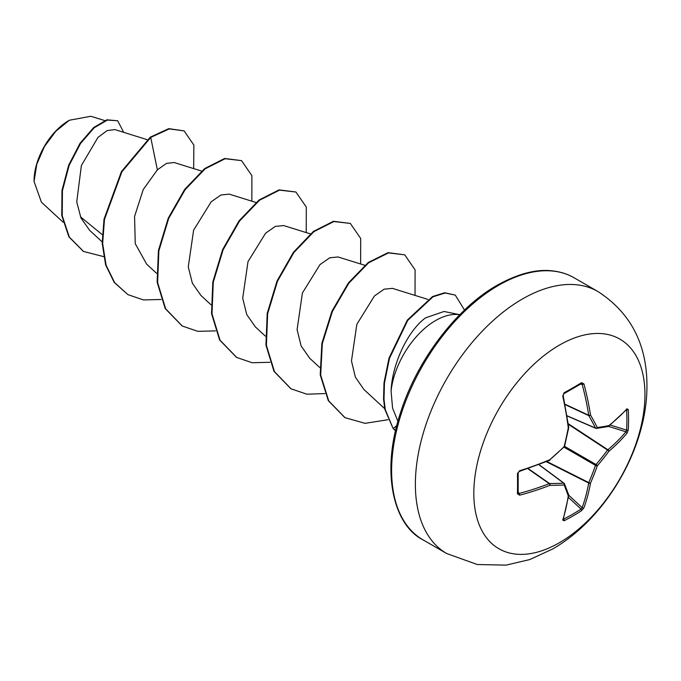 <?xml version="1.0" encoding="UTF-8"?>
<svg xmlns="http://www.w3.org/2000/svg" width="681" height="681" viewBox="0 0 681 681"><rect width="100%" height="100%" fill="white"/><g stroke="black" fill="none" stroke-linecap="round" stroke-linejoin="round"><path stroke-width="1.02" d="M563.408 518.837L563.63 519.109A1.294 0.724 63.3 0 1 564.098 520.752L562.744 520.08A241.968 126.989 -115.8 0 0 568.269 495.955A241.823 63.103 -132.4 0 0 564.106 484.966A241.823 87.44 -159.2 0 1 549.873 485.34A241.968 151.344 -175.5 0 1 519.637 495.189L517.432 493.81A241.551 75.472 -103.4 0 0 517.432 473.601L519.637 470.758A241.968 126.989 -4.2 0 0 549.873 459.684A241.823 169.56 -27.7 0 0 564.106 446.659A241.823 169.56 -92.3 0 0 568.269 427.821A241.968 126.989 -115.8 0 0 562.744 396.095L564.098 392.767A241.551 75.472 -16.6 0 0 573.053 387.736A241.551 75.472 -16.6 0 0 581.6 382.662A1.294 0.8 58.6 0 1 581.361 383.633L581.455 383.599M563.63 519.109A240.257 181.231 24.3 0 0 581.038 509.056L582.144 507.634A240.665 150.535 -124.5 0 0 588.699 483.033A1.294 0.664 -63.3 0 1 588.767 482.591A240.529 192.859 -99.6 0 0 595.517 465.361A1.294 0.647 -60 0 1 596.011 464.51A240.529 192.859 -20.4 0 0 607.554 450.047A1.294 0.664 -56.7 0 1 607.903 449.766A240.665 150.527 4.5 0 0 625.933 431.788L626.614 430.12A1.294 0.766 3.4 0 0 628.265 429.813L627.014 433.201A241.968 151.344 -175.5 0 1 608.882 451.273A241.823 193.898 159.6 0 1 597.28 465.813A241.823 193.898 80.4 0 1 590.487 483.127A241.968 151.344 55.5 0 1 583.906 507.864L581.6 510.648A241.551 182.21 -155.7 0 1 573.053 515.917A241.551 182.21 -155.7 0 1 564.098 520.752M559.382 542.731A121.005 69.862 -60 0 1 473.814 493.333A121.005 69.862 -60 0 1 559.382 345.122A121.005 69.862 -60 0 1 644.95 394.529A121.005 69.862 -60 0 1 559.382 542.731M581.6 382.662L583.906 383.88A241.968 151.344 55.5 0 1 590.487 414.993A241.823 87.44 39.2 0 1 597.28 427.506A241.823 63.103 12.4 0 0 608.882 425.608A241.968 126.989 -4.2 0 0 627.014 408.762L628.265 409.604A241.551 182.21 35.7 0 1 628.563 419.777A241.551 182.21 35.7 0 1 628.265 429.813M68.909 120.503A49.296 28.466 120 0 0 34.05 180.882M104.687 120.571L90.888 116.272L69.377 120.239L55.868 131.186L44.401 146.611L36.774 164.274L34.05 181.469L41.413 202.18L63.044 222.142M459.786 314.69L444.029 311.481L425.565 317.84C408.055 330.583 392.179 363.399 391.081 390.962A63.614 36.731 -60 0 1 435.619 320.538A63.614 36.731 -60 0 1 459.76 314.716M397.925 421.318L392.571 408.123L391.081 390.962M102.269 234.664L80.452 216.822M147.181 139.665L114.851 129.586L107.155 130.582L97.953 137.426L81.371 165.551L76.732 201.934L80.988 218.048L89.662 230.365L102.167 241.9M201.576 171.067L174.166 162.529L166.547 163.363L157.362 169.85L143.223 189.565L134.566 216.507L135.255 243.704L146.577 263.998M229.097 194.153L220.908 195.013L211.17 201.823L193.608 230.204L188.279 266.85L192.357 283.177L200.929 295.46L210.957 304.713M283.483 225.573L275.311 226.407L265.581 233.217L248.012 261.598L242.7 298.235L246.743 314.562L255.324 326.863L265.352 336.116M337.87 256.984L329.715 257.801L319.993 264.603L302.415 292.983L297.086 329.647L301.13 345.948L309.719 358.266M392.265 288.386L384.127 289.187L374.422 295.98L356.835 324.318L351.473 360.964L355.388 377.189L363.867 389.447L384.688 408.651M157.362 169.85L150.731 137.426L169.228 128.905L184.117 130.897L193.847 145.053L193.676 168.607M103.606 256.601L83.542 251.459L69.343 237.099L62.218 215.766L62.439 190.663L69.13 165.415L80.494 143.529L94.114 127.824L107.326 120.077L117.668 120.767L123.738 132.361M150.28 137.162L121.422 171.603L104.014 219.214L102.201 243.287L105.632 264.943L114.221 282.428L127.909 294.626L114.672 282.683L106.083 265.198L102.652 243.551L104.465 219.478L121.873 171.867L150.731 137.426L150.28 137.162L168.777 128.641L184.117 130.897M83.32 251.332L68.892 236.835L61.767 215.502L61.988 190.399L68.679 165.16L80.043 143.265L93.663 127.56L106.874 119.813L117.668 120.767M127.909 294.626L143.393 299.929L161.065 299.487M251.842 201.193L251.893 175.664L241.542 160.622L225.113 158.733L205.126 168.828L185.138 189.667L168.709 218.38L158.86 250.88L157.609 282.538L165.653 308.816L182.304 326.029L197.788 331.332L215.468 330.889M306.237 232.596L306.297 207.067L295.937 192.025L279.508 190.144L259.521 200.24L239.533 221.078L223.104 249.782L213.255 282.283L212.004 313.941L220.048 340.228L236.699 357.44L252.183 362.743L269.863 362.292M360.632 263.998L360.692 238.478L350.332 223.428L333.903 221.546L313.915 231.642L293.928 252.481L277.499 281.185L267.65 313.694L266.399 345.352L274.452 371.63L291.093 388.842L306.859 394.188L324.871 393.584M415.027 295.401L415.087 269.88L404.735 254.839L388.476 252.915L368.685 262.755L348.834 283.194L332.396 311.455L322.317 343.607L320.674 375.103L328.736 400.922L345.037 417.683L365.076 423.344L387.957 419.717M464.502 310.068L455.266 295.094L445.161 293L433.022 296.788L407.766 320.368L389.472 358.334L384.459 383.071L383.999 399.321L385.276 409.621L392.971 428.179L384.825 409.366L383.548 399.057L384.007 382.807L389.021 358.07L407.315 320.104L432.571 296.524L444.71 292.736L455.266 295.094M241.542 160.622L224.653 158.477L204.666 168.573L184.679 189.412L168.258 218.116L158.409 250.617L157.149 282.274L165.202 308.561L182.074 325.901M295.937 192.025L279.057 189.88L259.069 199.976L239.074 220.814L222.653 249.518L212.804 282.028L211.544 313.677L219.597 339.964L236.469 357.304M350.332 223.428L333.452 221.282L313.464 231.378L293.477 252.217L277.048 280.93L267.199 313.43L265.948 345.088L274 371.375L290.872 388.715M404.735 254.839L388.017 252.651L368.234 262.5L348.383 282.93L331.936 311.191L321.866 343.343L320.223 374.839L328.285 400.658L344.816 417.555M395.542 430.698A60.464 34.91 -60 0 1 393.422 428.443L396.793 425.548M395.508 430.818A60.464 34.91 -60 0 1 392.971 428.179M596.011 428.358A1.294 0.749 -66.6 0 1 595.764 428.323A1.294 0.749 -66.6 0 1 595.517 428.077A1.294 0.936 -26.7 0 0 597.28 427.506A1.294 1.021 -97.6 0 1 596.011 428.358M567.052 415.768L595.517 428.077A240.529 86.972 -140.8 0 0 588.767 415.623A1.294 0.69 -65 0 1 588.699 415.265A1.294 0.621 -8.7 0 0 590.487 414.993A1.294 0.877 -30.1 0 1 588.767 415.623L565.06 404.582M564.992 404.216L588.699 415.265A240.665 150.535 -124.5 0 0 582.144 384.314L581.038 383.709M518.164 493.206L518.156 472.946C518.862 472.078 516.802 473.763 519.45 471.388L549.635 460.33A1.294 1.294 0 0 0 549.976 460.118L549.822 460.118M518.062 492.797L519.135 493.453A240.665 150.527 4.5 0 0 549.209 483.646A1.294 0.69 -55 0 1 549.558 483.527A240.529 86.972 20.8 0 0 563.715 483.152A1.294 0.749 -53.4 0 1 564.064 483.246A1.294 0.749 -53.4 0 1 564.208 483.442A1.294 1.021 -22.4 0 1 564.489 483.791A1.294 1.294 0 0 0 564.064 483.246L538.977 464.604M562.744 520.08A1.294 0.962 17.6 0 0 563.17 519.603L568.712 495.419A1.294 0.877 8.7 0 0 568.695 495.181M568.652 494.806A1.294 1.073 -18.9 0 1 568.269 495.955A1.294 0.877 8.7 0 0 568.712 495.419A1.294 1.294 0 0 0 568.652 494.806L564.489 483.791A1.294 1.021 -22.4 0 1 564.106 484.966A1.294 0.936 -93.3 0 0 563.715 483.152L538.824 464.655M568.397 497.377L581.038 509.056A1.294 0.766 56.6 0 1 581.6 510.648M568.72 495.232L582.144 507.634A1.294 0.928 20 0 0 583.906 507.864M546.298 461.709L588.699 483.033A1.294 0.851 10.1 0 0 590.487 483.127A1.294 0.494 23.6 0 1 588.767 482.591L546.826 461.497M527.792 468.647L549.209 483.646A1.294 0.621 -111.3 0 1 549.873 485.34A1.294 0.877 -89.9 0 0 549.558 483.527L528.141 468.519M564.089 447.221L595.517 465.361A1.294 0.443 19.2 0 0 597.28 465.813A1.294 0.443 40.8 0 0 596.011 464.51L564.583 446.361M519.637 495.189A1.294 0.494 -104.9 0 0 519.135 493.453L518.181 491.963M568.32 424.272L607.554 450.047A1.294 0.494 36.4 0 1 608.882 451.273A1.294 0.851 49.9 0 0 607.903 449.766L568.243 423.71M517.432 493.81A1.294 0.8 1.4 0 0 518.156 493.112M517.432 473.601A1.294 0.698 -1.3 0 0 518.156 472.946M608.482 426.374L625.933 431.788A1.294 0.928 40 0 1 627.014 433.201M519.637 470.758A1.294 0.46 72.4 0 1 519.45 471.388M564.191 447.111A1.294 1.294 0 0 0 564.54 446.506L549.873 459.684A1.294 0.596 67.2 0 1 549.635 460.33M610.176 425.021L626.614 430.12A240.257 181.231 -144.3 0 0 626.903 420.143A240.257 181.231 -144.3 0 0 626.614 410.022A1.294 0.724 -3.3 0 0 628.265 409.604M626.307 409.434L626.809 409.366A1.294 0.962 -137.6 0 0 627.014 408.762M608.422 426.374A1.294 0.877 -128.7 0 0 608.882 425.608A1.294 1.073 -101.1 0 1 608.073 426.527A1.294 1.294 0 0 0 608.635 426.263L626.809 409.366M564.54 446.506L568.703 427.694A1.294 1.294 0 0 0 568.712 427.285A1.294 0.596 -7.2 0 1 568.269 427.821L568.618 427.557M562.744 396.095A1.294 0.46 -12.4 0 0 563.196 395.61L563.204 394.852M564.098 392.767A1.294 0.698 61.3 0 1 563.902 393.72L563.902 393.72C563.502 394.759 563.936 392.137 563.196 395.61L568.712 427.285M580.382 384.237L582.144 384.314A1.294 0.494 -15.1 0 0 583.906 383.88M446.702 553.534A151.259 87.33 -60 0 1 423.514 432.324A151.259 87.33 -60 0 1 522.327 299.036A151.259 87.33 -60 0 1 597.961 291.545L574.202 277.831A151.259 87.33 120 0 0 498.577 285.322A151.259 87.33 120 0 0 399.756 418.611A151.259 87.33 120 0 0 422.944 539.82L446.702 553.534L477.313 564.523L506.06 565.128L529.758 559.569L552.58 549.039C603.332 520.02 642.711 455.3 646.635 396.019C649.47 349.293 633.245 314.46 597.961 291.545M563.902 393.72L581.361 383.633M422.944 539.82C394.622 525.758 379.794 474.155 400.811 411.792C417.419 359.406 457.428 307.48 497.275 285.194C518.079 273.643 536.509 268.876 552.563 270.885C560.616 271.804 567.826 274.111 574.202 277.831M146.526 264.049L156.562 273.302M229.105 194.102L255.971 202.478M283.5 225.505L310.366 233.881M337.895 256.916L364.761 265.284M309.719 358.274L319.747 367.519M392.29 288.318L427.804 299.385M83.542 251.459L83.091 251.204M181.844 325.765L182.304 326.029M236.247 357.176L236.699 357.44M290.642 388.579L291.093 388.842M344.586 417.419L345.037 417.683M567.077 415.921L595.764 428.323A1.294 1.294 0 0 0 596.454 428.417L608.073 426.527M562.974 519.143L563.17 519.603"/></g></svg>
